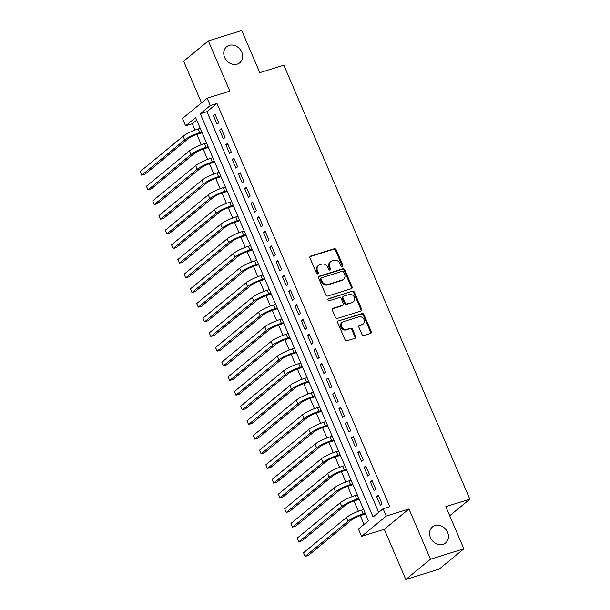 <?xml version="1.0" encoding="UTF-8"?>
<svg xmlns="http://www.w3.org/2000/svg" width="610" height="610" viewBox="0 0 610 610"><rect width="100%" height="100%" fill="white"/><g stroke="black" fill="none" stroke-linecap="round" stroke-linejoin="round"><path stroke-width="0.91" d="M342.248 266.349A1.113 0.945 50.6 0 0 342.736 265.053L336.186 249.764A1.594 1.342 50.6 0 0 334.257 248.735L310.65 256.086A1.594 1.342 50.6 0 0 309.956 257.931L316.514 273.227A1.113 0.945 50.6 0 0 318.351 272.655L317.497 270.672A5.086 4.308 50.6 0 1 318.466 265.441A5.086 4.308 50.6 0 1 319.724 264.763L321.691 264.153A5.086 4.308 50.6 0 1 327.86 267.447L328.706 269.429A1.113 0.945 50.6 0 0 330.544 268.858L329.697 266.875A5.086 4.308 50.6 0 1 330.658 261.637A5.086 4.308 50.6 0 1 331.916 260.966L333.883 260.348A5.086 4.308 50.6 0 1 340.052 263.65L340.898 265.625A1.113 0.945 50.6 0 0 342.248 266.349M342.118 266.379A1.113 0.945 50.6 0 0 342.073 265.602L335.515 250.313A1.594 1.342 50.6 0 0 333.586 249.284L309.987 256.635A1.594 1.342 50.6 0 0 309.979 256.635L310.65 256.086M317.726 273.974A1.113 0.945 50.6 0 0 317.68 273.204L316.834 271.221L317.497 270.672M329.918 270.177A1.113 0.945 50.6 0 0 329.88 269.406L329.026 267.424L329.697 266.875M434.983 525.561A10.37 8.769 50.6 0 0 432.421 526.941A10.37 8.769 50.6 0 0 431.239 539.126A10.37 8.769 50.6 0 0 443.028 544.333A10.37 8.769 50.6 0 0 445.597 542.953A10.37 8.769 50.6 0 0 446.779 530.769A10.37 8.769 50.6 0 0 434.983 525.561M229.177 45.376A10.37 8.769 50.6 0 0 226.615 46.756A10.37 8.769 50.6 0 0 225.433 58.941A10.37 8.769 50.6 0 0 237.221 64.149A10.37 8.769 50.6 0 0 239.783 62.769A10.37 8.769 50.6 0 0 240.965 50.584A10.37 8.769 50.6 0 0 229.177 45.376M362.004 334.463A1.594 1.342 50.6 0 0 363.934 335.492L370.56 333.434A1.594 1.342 50.6 0 0 371.254 331.581L363.972 314.6A1.594 1.342 50.6 0 0 362.043 313.57L338.443 320.921A1.594 1.342 50.6 0 0 337.749 322.766L345.024 339.755A1.594 1.342 50.6 0 0 346.953 340.784L354.951 338.291A1.594 1.342 50.6 0 0 355.645 336.445L352.534 329.179A1.594 1.342 50.6 0 0 350.605 328.142L346.64 329.377A4.255 3.599 50.6 0 1 341.798 327.242A4.255 3.599 50.6 0 1 342.286 322.248A4.255 3.599 50.6 0 1 343.338 321.683L358.878 316.842A4.255 3.599 50.6 0 1 363.712 318.977A4.255 3.599 50.6 0 1 363.224 323.971A4.255 3.599 50.6 0 1 362.172 324.543L359.587 325.344A1.594 1.342 50.6 0 0 358.893 327.196L362.004 334.463M383.103 508.732L386.244 516.068L361.585 536.358L358.444 529.022L368.44 520.803L195.627 117.593L185.623 125.812L182.481 118.485L207.148 98.195L210.29 105.53L200.293 113.75L373.106 516.96L383.103 508.732L389.782 506.658L216.969 103.448L210.29 105.53M207.148 98.195L229.856 91.119L208.33 40.901L241.728 30.5L259.799 72.651L283.841 65.163L469.853 499.163L445.811 506.651L463.874 548.809L430.477 559.21L408.959 508.992L386.244 516.068M351.375 288.675A1.594 1.342 50.6 0 0 352.069 286.822L344.787 269.841A1.594 1.342 50.6 0 0 342.858 268.812L319.259 276.162A1.594 1.342 50.6 0 0 318.565 278.007L325.839 294.996A1.594 1.342 50.6 0 0 327.768 296.025L351.375 288.675M354.379 292.221L361.661 309.201A1.594 1.342 50.6 0 1 360.967 311.054L337.361 318.405A1.594 1.342 50.6 0 1 335.431 317.375L332.32 310.101A1.594 1.342 50.6 0 1 333.014 308.256L342.584 305.274A1.594 1.342 50.6 0 0 343.277 303.429L341.211 298.603A1.594 1.342 50.6 0 0 339.29 297.573L329.324 300.677A1.113 0.945 50.6 0 1 328.454 298.664L352.45 291.191A1.594 1.342 50.6 0 1 354.379 292.221L353.716 292.769L360.99 309.75L361.661 309.201M463.874 548.809L439.215 569.099L405.818 579.5L430.477 559.21M208.33 40.901L183.671 61.191L201.513 102.831M218.731 122.816L214.964 114.017L213.294 115.389L217.069 124.188L218.731 122.816M225.021 137.479L221.247 128.679L219.585 130.052L223.351 138.851L225.021 137.479M231.304 152.142L227.53 143.342L225.868 144.715L229.635 153.514L231.304 152.142M237.587 166.804L233.813 158.005L232.151 159.378L235.917 168.177L237.587 166.804M243.87 181.467L240.104 172.668L238.434 174.041L242.208 182.84L243.87 181.467M250.153 196.13L246.387 187.331L244.717 188.703L248.491 197.495L250.153 196.13M256.436 210.793L252.67 201.994L251 203.366L254.774 212.158L256.436 210.793M262.727 225.448L258.953 216.657L257.29 218.022L261.057 226.821L262.727 225.448M269.01 240.111L265.236 231.32L263.573 232.685L267.34 241.484L269.01 240.111M275.293 254.774L271.519 245.975L269.856 247.347L273.623 256.147L275.293 254.774M281.576 269.437L277.809 260.638L276.139 262.01L279.906 270.81L281.576 269.437M287.859 284.1L284.092 275.301L282.422 276.673L286.197 285.472L287.859 284.1M294.142 298.763L290.375 289.963L288.705 291.336L292.48 300.135L294.142 298.763M300.433 313.426L296.658 304.626L294.988 305.999L298.763 314.798L300.433 313.426M306.716 328.088L302.941 319.289L301.279 320.662L305.046 329.461L306.716 328.088M312.999 342.751L309.224 333.952L307.562 335.325L311.329 344.116L312.999 342.751M319.282 357.414L315.507 348.615L313.845 349.987L317.612 358.779L319.282 357.414M325.565 372.069L321.798 363.278L320.128 364.65L323.902 373.442L325.565 372.069M331.848 386.732L328.081 377.941L326.411 379.306L330.185 388.105L331.848 386.732M338.131 401.395L334.364 392.604L332.694 393.968L336.468 402.768L338.131 401.395M344.421 416.058L340.647 407.259L338.985 408.631L342.751 417.431L344.421 416.058M350.704 430.721L346.93 421.922L345.268 423.294L349.034 432.093L350.704 430.721M356.987 445.384L353.213 436.585L351.551 437.957L355.317 446.756L356.987 445.384M363.27 460.047L359.503 451.247L357.834 452.62L361.608 461.419L363.27 460.047M369.553 474.71L365.786 465.91L364.117 467.283L367.891 476.082L369.553 474.71M375.836 489.372L372.069 480.573L370.4 481.946L374.174 490.745L375.836 489.372M216.969 103.448L206.973 111.668L378.703 512.354M376.69 496.609L380.457 505.4L382.127 504.035L378.352 495.236L376.69 496.609L378.673 495.983M196.71 120.117L192.302 123.738L195.017 130.067M196.877 134.406L201.3 144.73M203.16 149.069L207.591 159.385M209.451 163.732L213.874 174.048M215.734 178.394L220.157 188.711M222.017 193.057L226.44 203.374M228.3 207.72L232.723 218.037M234.583 222.375L239.006 232.7M240.866 237.038L245.289 247.363M247.157 251.701L251.579 262.025M253.44 266.364L257.862 276.688M259.723 281.027L264.145 291.351M266.006 295.69L270.428 306.006M272.289 310.353L276.711 320.669M278.572 325.016L282.994 335.332M284.855 339.678L289.285 349.995M291.145 354.341L295.568 364.658M297.428 369.004L301.851 379.321M303.711 383.659L308.134 393.984M309.994 398.322L314.417 408.647M316.277 412.985L320.7 423.309M322.56 427.648L326.99 437.972M328.851 442.311L333.273 452.635M335.134 456.974L339.556 467.291M341.417 471.637L345.839 481.953M347.7 486.3L352.123 496.616M353.983 500.962L358.406 511.279M360.266 515.625L364.04 524.417M449.7 515.74L469.853 499.163M408.959 508.992L384.292 529.282L405.818 579.5M384.292 529.282L361.585 536.358M192.302 123.738L185.623 125.812M206.973 111.668L200.293 113.75M213.294 115.389L215.284 114.772M219.585 130.052L221.567 129.434M225.868 144.715L227.858 144.097M232.151 159.378L234.141 158.76M238.434 174.041L240.424 173.423M244.717 188.703L246.707 188.078M251 203.366L252.99 202.741M257.29 218.022L259.273 217.404M263.573 232.685L265.556 232.067M269.856 247.347L271.846 246.73M276.139 262.01L278.129 261.393M282.422 276.673L284.412 276.055M288.705 291.336L290.695 290.718M294.988 305.999L296.978 305.381M301.279 320.662L303.262 320.044M307.562 335.325L309.552 334.699M313.845 349.987L315.835 349.362M320.128 364.65L322.118 364.025M326.411 379.306L328.401 378.688M332.694 393.968L334.684 393.351M338.985 408.631L340.967 408.014M345.268 423.294L347.258 422.677M351.551 437.957L353.541 437.339M357.834 452.62L359.824 452.002M364.117 467.283L366.107 466.665M370.4 481.946L372.39 481.328M330.658 261.637L329.995 262.186A5.086 4.308 50.6 0 0 329.026 267.424M318.466 265.441L317.795 265.983A5.086 4.308 50.6 0 0 316.834 271.221M351.383 288.667A1.594 1.342 50.6 0 0 351.398 287.371L344.124 270.39A1.594 1.342 50.6 0 0 342.195 269.361L318.595 276.711A1.594 1.342 50.6 0 0 318.588 276.711M343.628 271.999A1.113 0.945 50.6 0 0 342.279 271.275L321.562 277.725A1.113 0.945 50.6 0 0 321.081 279.022L321.973 281.111A5.086 4.308 50.6 0 0 328.142 284.405L342.301 279.998A5.086 4.308 50.6 0 0 343.56 279.319A5.086 4.308 50.6 0 0 344.528 274.081L343.628 271.999M320.898 278.274A1.113 0.945 50.6 0 0 320.41 279.571L321.081 279.022M343.56 279.319L342.896 279.868A5.086 4.308 50.6 0 1 341.638 280.547L327.478 284.954A5.086 4.308 50.6 0 1 321.31 281.66L320.41 279.571M360.967 311.047A1.594 1.342 50.6 0 0 360.99 309.75M333.014 308.256L332.351 308.805A1.594 1.342 50.6 0 0 332.343 308.805L341.92 305.823A1.594 1.342 50.6 0 0 342.309 305.61L342.98 305.061M327.928 299.167L352.45 291.191M352.519 302.179A4.255 3.599 50.6 0 0 353.571 301.614A4.255 3.599 50.6 0 0 354.052 296.62A4.255 3.599 50.6 0 0 349.217 294.477L343.743 296.185A1.594 1.342 50.6 0 0 343.049 298.031L345.115 302.857A1.594 1.342 50.6 0 0 347.044 303.887L351.856 302.728A4.255 3.599 50.6 0 0 352.9 302.163L353.571 301.614M343.354 296.399L342.683 296.948A1.594 1.342 50.6 0 0 342.385 298.58L343.049 298.031M351.856 302.728L346.381 304.436A1.594 1.342 50.6 0 1 344.452 303.406L342.385 298.58M353.716 292.769A1.594 1.342 50.6 0 0 351.787 291.74M363.224 323.971L362.561 324.52A4.255 3.599 50.6 0 1 361.509 325.092L358.916 325.892A1.594 1.342 50.6 0 0 358.916 325.9L359.587 325.344M342.286 322.248L341.623 322.797A4.255 3.599 50.6 0 0 341.135 327.791A4.255 3.599 50.6 0 0 345.969 329.926L346.64 329.377M354.959 338.291A1.594 1.342 50.6 0 0 354.982 336.994L351.863 329.72A1.594 1.342 50.6 0 0 349.934 328.691L345.969 329.926M370.56 333.426A1.594 1.342 50.6 0 0 370.583 332.13L363.308 315.149A1.594 1.342 50.6 0 0 361.379 314.119L338.443 320.921M202.123 132.751L198.029 134.025A8.098 1.403 156.8 0 0 188.017 138.844L145.058 174.193L141.718 175.23L184.677 139.888A12.147 2.104 -23.2 0 1 199.691 132.652L201.803 131.996M140.148 171.562L141.718 175.23L140.148 171.562L183.107 136.221A12.147 2.104 -23.2 0 1 198.12 128.992L200.233 128.336M208.406 147.414L204.312 148.688A8.098 1.403 156.8 0 0 194.3 153.506L151.341 188.856L148.001 189.893L190.96 154.551A12.147 2.104 -23.2 0 1 205.982 147.315L208.086 146.659M146.43 186.225L148.001 189.893L146.43 186.225L189.39 150.883A12.147 2.104 -23.2 0 1 204.411 143.647L206.515 142.992M214.689 162.077L210.595 163.35A8.098 1.403 156.8 0 0 200.583 168.169L157.624 203.511L154.284 204.556L197.243 169.214A12.147 2.104 -23.2 0 1 212.265 161.978L214.369 161.322M152.713 200.888L154.284 204.556L152.713 200.888L195.673 165.546A12.147 2.104 -23.2 0 1 210.694 158.31L212.798 157.654M220.972 176.732L216.878 178.013A8.098 1.403 156.8 0 0 206.866 182.832L163.907 218.174L160.567 219.219L203.526 183.877A12.147 2.104 -23.2 0 1 218.548 176.641L220.652 175.985M158.996 215.551L160.567 219.219L158.996 215.551L201.956 180.209A12.147 2.104 -23.2 0 1 216.977 172.973L219.081 172.317M227.256 191.395L223.168 192.676A8.098 1.403 156.8 0 0 213.157 197.495L170.198 232.837L166.858 233.882L209.817 198.54A12.147 2.104 -23.2 0 1 224.831 191.304L226.935 190.648M165.287 230.214L166.858 233.882L165.287 230.214L208.246 194.872A12.147 2.104 -23.2 0 1 223.26 187.636L225.364 186.98M233.546 206.058L229.452 207.339A8.098 1.403 156.8 0 0 219.44 212.158L176.481 247.5L173.141 248.544L216.1 213.195A12.147 2.104 -23.2 0 1 231.114 205.966L233.218 205.311M171.57 244.877L173.141 248.544L171.57 244.877L214.529 209.535A12.147 2.104 -23.2 0 1 229.543 202.299L231.648 201.643M239.829 220.721L235.734 221.994A8.098 1.403 156.8 0 0 225.723 226.821L182.764 262.163L179.424 263.2L222.383 227.858A12.147 2.104 -23.2 0 1 237.397 220.629L239.509 219.974M177.853 259.54L179.424 263.2L177.853 259.54L220.812 224.198A12.147 2.104 -23.2 0 1 235.826 216.962L237.93 216.306M246.112 235.384L242.017 236.657A8.098 1.403 156.8 0 0 232.006 241.484L189.047 276.826L185.707 277.863L228.666 242.521A12.147 2.104 -23.2 0 1 243.687 235.292L245.792 234.637M184.136 274.203L185.707 277.863L184.136 274.203L227.095 238.861A12.147 2.104 -23.2 0 1 242.117 231.625L244.221 230.969M252.395 250.047L248.3 251.32A8.098 1.403 156.8 0 0 238.289 256.147L195.33 291.488L191.99 292.525L234.949 257.184A12.147 2.104 -23.2 0 1 249.97 249.947L252.075 249.292M190.419 288.865L191.99 292.525L190.419 288.865L233.378 253.516A12.147 2.104 -23.2 0 1 248.4 246.287L250.504 245.632M258.678 264.709L254.583 265.983A8.098 1.403 156.8 0 0 244.572 270.81L201.613 306.151L198.273 307.188L241.232 271.846A12.147 2.104 -23.2 0 1 256.253 264.61L258.358 263.955M196.702 303.521L198.273 307.188L196.702 303.521L239.661 268.179A12.147 2.104 -23.2 0 1 254.683 260.95L256.787 260.295M264.961 279.372L260.874 280.646A8.098 1.403 156.8 0 0 250.855 285.472L207.896 320.814L204.563 321.851L247.523 286.509A12.147 2.104 -23.2 0 1 262.536 279.273L264.641 278.617M202.985 318.184L204.563 321.851L202.985 318.184L245.944 282.842A12.147 2.104 -23.2 0 1 260.966 275.613L263.07 274.957M271.252 294.035L267.157 295.309A8.098 1.403 156.8 0 0 257.145 300.128L214.186 335.477L210.846 336.514L253.806 301.172A12.147 2.104 -23.2 0 1 268.819 293.936L270.924 293.28M209.276 332.846L210.846 336.514L209.276 332.846L252.235 297.505A12.147 2.104 -23.2 0 1 267.249 290.268L269.353 289.613M277.535 308.698L273.44 309.971A8.098 1.403 156.8 0 0 263.428 314.79L220.469 350.132L217.129 351.177L260.089 315.835A12.147 2.104 -23.2 0 1 275.102 308.599L277.207 307.943M215.559 347.509L217.129 351.177L215.559 347.509L258.518 312.167A12.147 2.104 -23.2 0 1 273.532 304.931L275.636 304.276M283.818 323.361L279.723 324.634A8.098 1.403 156.8 0 0 269.712 329.453L226.752 364.795L223.412 365.84L266.372 330.498A12.147 2.104 -23.2 0 1 281.393 323.262L283.498 322.606M221.842 362.172L223.412 365.84L221.842 362.172L264.801 326.83A12.147 2.104 -23.2 0 1 279.815 319.594L281.927 318.938M290.101 338.016L286.006 339.297A8.098 1.403 156.8 0 0 275.994 344.116L233.035 379.458L229.695 380.503L272.655 345.161A12.147 2.104 -23.2 0 1 287.676 337.925L289.781 337.269M228.125 376.835L229.695 380.503L228.125 376.835L271.084 341.493A12.147 2.104 -23.2 0 1 286.105 334.257L288.21 333.601M296.384 352.679L292.289 353.96A8.098 1.403 156.8 0 0 282.277 358.779L239.318 394.121L235.978 395.166L278.938 359.816A12.147 2.104 -23.2 0 1 293.959 352.588L296.063 351.932M234.408 391.498L235.978 395.166L234.408 391.498L277.367 356.156A12.147 2.104 -23.2 0 1 292.388 348.92L294.493 348.264M302.667 367.342L298.572 368.623A8.098 1.403 156.8 0 0 288.56 373.442L245.601 408.784L242.262 409.828L285.221 374.479A12.147 2.104 -23.2 0 1 300.242 367.25L302.346 366.595M240.691 406.161L242.262 409.828L240.691 406.161L283.65 370.819A12.147 2.104 -23.2 0 1 298.671 363.583L300.776 362.927M308.957 382.005L304.863 383.278A8.098 1.403 156.8 0 0 294.851 388.105L251.892 423.447L248.552 424.484L291.511 389.142A12.147 2.104 -23.2 0 1 306.525 381.913L308.629 381.258M246.981 420.824L248.552 424.484L246.981 420.824L289.941 385.482A12.147 2.104 -23.2 0 1 304.954 378.246L307.059 377.59M315.24 396.668L311.146 397.941A8.098 1.403 156.8 0 0 301.134 402.768L258.175 438.11L254.835 439.147L297.794 403.805A12.147 2.104 -23.2 0 1 312.808 396.576L314.912 395.921M253.264 435.487L254.835 439.147L253.264 435.487L296.224 400.137A12.147 2.104 -23.2 0 1 311.237 392.909L313.342 392.253M321.523 411.331L317.429 412.604A8.098 1.403 156.8 0 0 307.417 417.431L264.458 452.772L261.118 453.809L304.077 418.468A12.147 2.104 -23.2 0 1 319.091 411.232L321.203 410.576M259.547 450.149L261.118 453.809L259.547 450.149L302.507 414.8A12.147 2.104 -23.2 0 1 317.52 407.571L319.632 406.916M327.806 425.993L323.712 427.267A8.098 1.403 156.8 0 0 313.7 432.093L270.741 467.435L267.401 468.472L310.36 433.13A12.147 2.104 -23.2 0 1 325.382 425.894L327.486 425.239M265.83 464.805L267.401 468.472L265.83 464.805L308.79 429.463A12.147 2.104 -23.2 0 1 323.811 422.234L325.915 421.579M334.089 440.656L329.995 441.93A8.098 1.403 156.8 0 0 319.983 446.749L277.024 482.098L273.684 483.135L316.643 447.793A12.147 2.104 -23.2 0 1 331.665 440.557L333.769 439.901M272.113 479.468L273.684 483.135L272.113 479.468L315.073 444.126A12.147 2.104 -23.2 0 1 330.094 436.897L332.198 436.234M340.372 455.319L336.278 456.593A8.098 1.403 156.8 0 0 326.266 461.412L283.307 496.761L279.967 497.798L322.926 462.456A12.147 2.104 -23.2 0 1 337.948 455.22L340.052 454.564M278.396 494.13L279.967 497.798L278.396 494.13L321.356 458.789A12.147 2.104 -23.2 0 1 336.377 451.553L338.481 450.897M346.655 469.982L342.568 471.255A8.098 1.403 156.8 0 0 332.557 476.075L289.597 511.416L286.258 512.461L329.217 477.119A12.147 2.104 -23.2 0 1 344.231 469.883L346.335 469.227M284.687 508.793L286.258 512.461L284.687 508.793L327.646 473.451A12.147 2.104 -23.2 0 1 342.66 466.215L344.764 465.56M352.946 484.637L348.851 485.918A8.098 1.403 156.8 0 0 338.84 490.737L295.88 526.079L292.541 527.124L335.5 491.782A12.147 2.104 -23.2 0 1 350.514 484.546L352.618 483.89M290.97 523.456L292.541 527.124L290.97 523.456L333.929 488.114A12.147 2.104 -23.2 0 1 348.943 480.878L351.047 480.222M359.229 499.3L355.134 500.581A8.098 1.403 156.8 0 0 345.123 505.4L302.163 540.742L298.824 541.787L341.783 506.445A12.147 2.104 -23.2 0 1 356.797 499.209L358.909 498.553M297.253 538.119L298.824 541.787L297.253 538.119L340.212 502.777A12.147 2.104 -23.2 0 1 355.226 495.541L357.33 494.885M365.512 513.963L361.417 515.244A8.098 1.403 156.8 0 0 351.406 520.063L308.446 555.405L305.107 556.45L348.066 521.1A12.147 2.104 -23.2 0 1 363.087 513.872L365.192 513.216M303.536 552.782L305.107 556.45L303.536 552.782L346.495 517.44A12.147 2.104 -23.2 0 1 361.517 510.204L363.621 509.548M342.073 265.602L342.736 265.053M317.68 273.204L318.351 272.655M329.88 269.406L330.544 268.858M333.586 249.284L334.257 248.735M335.515 250.313L336.186 249.764M318.595 276.711L319.259 276.162M342.195 269.361L342.858 268.812M344.124 270.39L344.787 269.841M351.398 287.371L352.069 286.822M321.31 281.66L321.973 281.111M327.478 284.954L328.142 284.405M341.638 280.547L342.301 279.998M341.92 305.823L342.584 305.274M327.982 299.052L328.454 298.664M344.452 303.406L345.115 302.857M346.381 304.436L347.044 303.887M361.509 325.092L362.172 324.543M349.934 328.691L350.605 328.142M351.863 329.72L352.534 329.179M354.982 336.994L355.645 336.445M361.379 314.119L362.043 313.57M363.308 315.149L363.972 314.6M370.583 332.13L371.254 331.581M198.12 128.992L199.691 132.652M183.107 136.221L184.677 139.888M204.411 143.647L205.982 147.315M189.39 150.883L190.96 154.551M210.694 158.31L212.265 161.978M195.673 165.546L197.243 169.214M216.977 172.973L218.548 176.641M201.956 180.209L203.526 183.877M223.26 187.636L224.831 191.304M208.246 194.872L209.817 198.54M229.543 202.299L231.114 205.966M214.529 209.535L216.1 213.195M235.826 216.962L237.397 220.629M220.812 224.198L222.383 227.858M242.117 231.625L243.687 235.292M227.095 238.861L228.666 242.521M248.4 246.287L249.97 249.947M233.378 253.516L234.949 257.184M254.683 260.95L256.253 264.61M239.661 268.179L241.232 271.846M260.966 275.613L262.536 279.273M245.944 282.842L247.523 286.509M267.249 290.268L268.819 293.936M252.235 297.505L253.806 301.172M273.532 304.931L275.102 308.599M258.518 312.167L260.089 315.835M279.815 319.594L281.393 323.262M264.801 326.83L266.372 330.498M286.105 334.257L287.676 337.925M271.084 341.493L272.655 345.161M292.388 348.92L293.959 352.588M277.367 356.156L278.938 359.816M298.671 363.583L300.242 367.25M283.65 370.819L285.221 374.479M304.954 378.246L306.525 381.913M289.941 385.482L291.511 389.142M311.237 392.909L312.808 396.576M296.224 400.137L297.794 403.805M317.52 407.571L319.091 411.232M302.507 414.8L304.077 418.468M323.811 422.234L325.382 425.894M308.79 429.463L310.36 433.13M330.094 436.897L331.665 440.557M315.073 444.126L316.643 447.793M336.377 451.553L337.948 455.22M321.356 458.789L322.926 462.456M342.66 466.215L344.231 469.883M327.646 473.451L329.217 477.119M348.943 480.878L350.514 484.546M333.929 488.114L335.5 491.782M355.226 495.541L356.797 499.209M340.212 502.777L341.783 506.445M361.517 510.204L363.087 513.872M346.495 517.44L348.066 521.1M320.624 278.427L321.287 277.878"/></g></svg>

